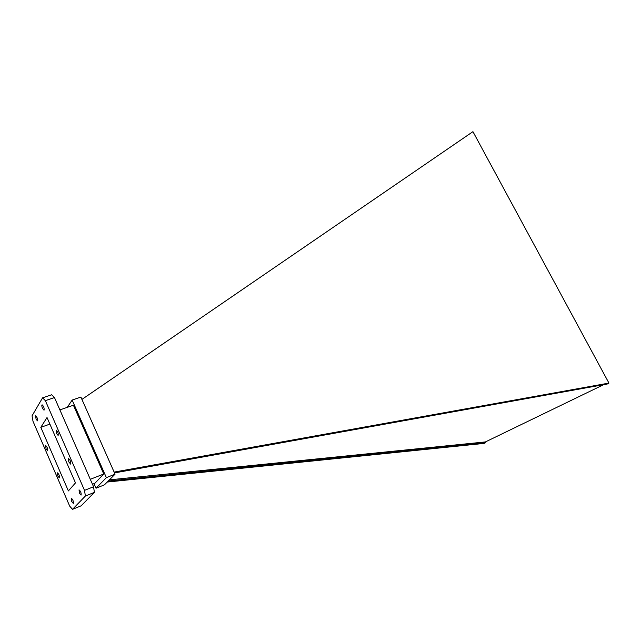 <?xml version="1.0" encoding="UTF-8"?>
<svg xmlns="http://www.w3.org/2000/svg" width="641" height="641" viewBox="0 0 641 641"><rect width="100%" height="100%" fill="white"/><g stroke="black" fill="none" stroke-linecap="round" stroke-linejoin="round"><path stroke-width="0.96" d="M108.249 481.022L485.782 442.667L484.035 443.412L107.231 482.048M114.499 472.914L607.211 384.039L608.95 383.086L472.938 131.661L81.928 399.415M608.95 383.086L114.13 472.08M603.638 384.688L485.405 441.929L109.419 479.853M49.886 424.118L40.816 427.331L68.379 490.926L75.478 482.905L47.017 417.515L40.816 427.331M485.782 442.667L485.405 441.929M67.257 407.356L72.145 400.072L106.374 477.641L96.022 488.226L94.019 483.659M92.472 484.275L94.82 483.338L103.754 474.003L73.411 405.216L59.885 409.911M72.145 400.072L80.886 397.059L115.059 474.188L104.435 484.844L96.022 488.226M115.059 474.188L106.374 477.641M90.301 479.308L103.754 474.003M33.02 421.337L69.677 506.11L72.513 509.339L85.373 496.03L84.516 490.373L45.367 400.649L42.554 397.845L32.05 415.825L33.02 421.337M71.68 501.446L73.314 503.449C73.587 501.302 72.898 499.539 71.255 498.161L71.68 501.446M42.522 408.413L44.029 410.24C44.389 408.085 43.748 406.266 42.09 404.8C41.625 405.272 41.769 406.474 42.522 408.413M79.436 493.145L81.07 495.108C81.367 492.969 80.694 491.222 79.035 489.868L79.436 493.145M36.064 419.142L37.458 420.857C37.763 418.861 37.154 417.179 35.64 415.809L36.064 419.142M56.608 433.612L58.131 435.439C58.475 433.332 57.834 431.569 56.2 430.175L56.608 433.612M57.858 476.039L59.349 477.882C59.613 475.854 58.98 474.18 57.442 472.85L57.858 476.039M68.996 462.129L70.646 464.108C70.991 461.881 70.302 460.046 68.571 458.603C68.114 459.06 68.25 460.238 68.996 462.129M46.064 448.852L47.554 450.703C47.843 448.612 47.202 446.873 45.623 445.471L46.064 448.852M72.513 509.339L81.135 505.813L94.379 492.392L93.562 486.751L54.477 397.556L51.633 394.784L42.554 397.845M85.373 496.03L94.379 492.392M84.516 490.373L93.562 486.751M45.367 400.649L54.477 397.556"/></g></svg>
